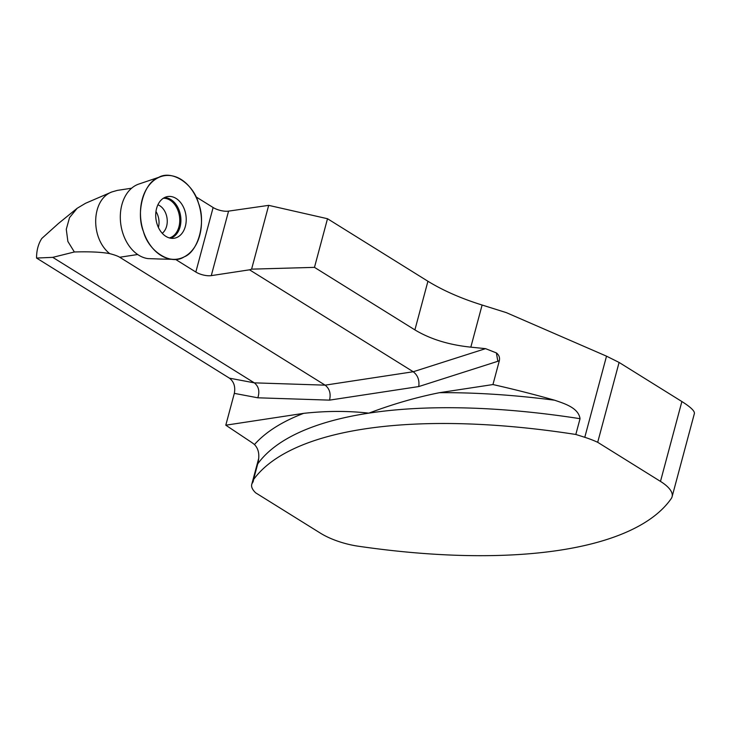 <?xml version="1.0" encoding="UTF-8"?>
<svg xmlns="http://www.w3.org/2000/svg" width="731" height="731" viewBox="0 0 731 731"><rect width="100%" height="100%" fill="white"/><g stroke="black" fill="none" stroke-linecap="round" stroke-linejoin="round"><path stroke-width="1.1" d="M131.617 188.214L117.335 190.389L111.825 191.961L85.545 203.282L77.184 208.271L58.443 223.494L41.795 238.461C38.286 243.898 36.541 250.422 36.55 258.052L52.76 257.358L74.361 251.976C89.593 251.528 101.362 252.067 109.677 253.62C114.465 254.863 117.81 256.069 119.71 257.248L325.121 385.155C329.58 388.664 331.052 393.653 329.535 400.131L418.744 386.562C419.594 380.184 417.757 375.25 413.234 371.75L485.548 348.65L496.386 352.918C498.999 354.964 499.986 357.532 499.355 360.63L492.95 384.552L439.459 392.693C416.295 397.317 392.757 404.133 368.835 413.143C347.892 410.795 326.163 410.868 303.639 413.353L225.797 425.195L234.322 393.369C235.556 386.754 233.929 381.683 229.443 378.165L36.55 258.052M52.76 257.358L254.315 382.852C258.71 386.37 259.88 391.35 257.833 397.801L329.535 400.131M77.184 208.271L69.536 217.6L66.274 229.278L67.882 241.458L74.361 251.976M111.825 191.961C91.375 199.545 90.041 237.84 109.677 253.62M427.927 281.261L414.897 329.891L314.476 267.363L327.506 218.724L427.927 281.261C443.269 290.627 461.334 298.55 482.113 305.028L506.318 312.63L606.52 356.171L619.093 362.439L681.877 401.538C690.594 407.039 694.77 411.023 694.395 413.49L672.091 496.751A42.197 15.397 -165 0 0 660.486 481.4L597.693 442.301L619.093 362.439M414.897 329.891C430.267 339.138 448.916 344.886 470.828 347.152L485.548 348.65M672.091 496.751A42.197 15.397 -165 0 1 671.222 498.597A423.715 154.606 -165 0 1 358.263 546.212A42.197 15.397 -165 0 1 320.388 533.137L255.686 492.849A35.161 12.829 15 0 1 251.747 484.379A35.161 12.829 15 0 1 252.497 482.807A38.679 14.117 -165 0 0 253.319 481.071A38.679 14.117 -165 0 0 253.502 479.673A423.715 154.606 15 0 1 575.818 434.47L580.039 418.689C578.477 407.642 564.03 403.485 554.646 400.222A425.469 155.246 -165 0 0 492.95 384.552M575.818 434.47A425.469 155.246 15 0 1 584.782 437.302A45.715 16.676 15 0 1 597.693 442.301M327.506 218.724L268.688 205.356L228.565 211.122A11.248 4.103 15 0 1 213.123 207.522L195.908 196.803M160.729 259.039L147.936 258.6A38.085 27.239 81.3 0 1 123 233.701A38.085 27.239 81.3 0 1 138.78 184.075L160.93 176.582A42.197 30.181 81.3 0 0 143.44 231.563A42.197 30.181 81.3 0 0 173.521 259.35A42.197 30.181 81.3 0 0 200.815 212.849A42.197 30.181 81.3 0 0 160.93 176.582M175.403 259.313L195.835 272.033A11.248 4.103 -165 0 0 211.277 275.633L249.527 269.812L413.234 371.75L325.121 385.155L254.315 382.852L229.443 378.165M225.797 425.195L250.961 441.963A38.679 14.117 15 0 1 254.461 444.558C258.811 448.98 259.898 455.422 257.723 463.893L253.502 479.673M418.744 386.562L497.848 361.288L496.386 352.918M314.476 267.363L251.601 269.145L249.527 269.812M251.601 269.145L268.688 205.356M158.399 227.46A15.47 11.066 81.3 0 0 155.977 211.524M157.211 224.481A21.098 15.095 81.3 0 0 173.073 238.361A21.098 15.095 81.3 0 0 185.893 215.124A21.098 15.095 81.3 0 0 166.741 196.749A21.098 15.095 81.3 0 0 157.211 224.481M143.44 231.563C135.71 212.657 143.614 183.143 157.823 177.898C170.853 169.117 193.231 183.052 198.503 203.227C206.233 222.133 198.329 251.647 184.121 256.892C171.091 265.664 148.722 251.738 143.44 231.563M137.675 254.516L119.71 257.248M482.113 305.028L470.828 347.152M606.52 356.171L584.782 437.302M660.486 481.4L681.877 401.538M439.459 392.693A434.963 158.709 15 0 1 554.646 400.222M497.848 361.288L499.355 360.63M234.322 393.369L257.833 397.801M254.461 444.558A434.963 158.709 15 0 1 303.639 413.353M580.039 418.689A423.715 154.606 -165 0 0 368.835 413.143A423.715 154.606 -165 0 0 257.723 463.893M258.363 460.905L252.497 482.807M195.835 272.033L213.123 207.522M228.565 211.122L211.277 275.633M170.524 238.196A20.596 14.73 81.3 0 0 180.584 215.928A20.596 14.73 81.3 0 0 164.356 197.662M169.382 237.931A20.139 14.401 81.3 0 0 179.442 216.102A20.139 14.401 81.3 0 0 163.351 198.256M162.236 233.29A15.47 11.066 81.3 0 0 167.006 217.993A15.47 11.066 81.3 0 0 157.905 204.817M173.521 259.35L157.211 258.948M251.747 484.379L258.664 458.575"/></g></svg>
